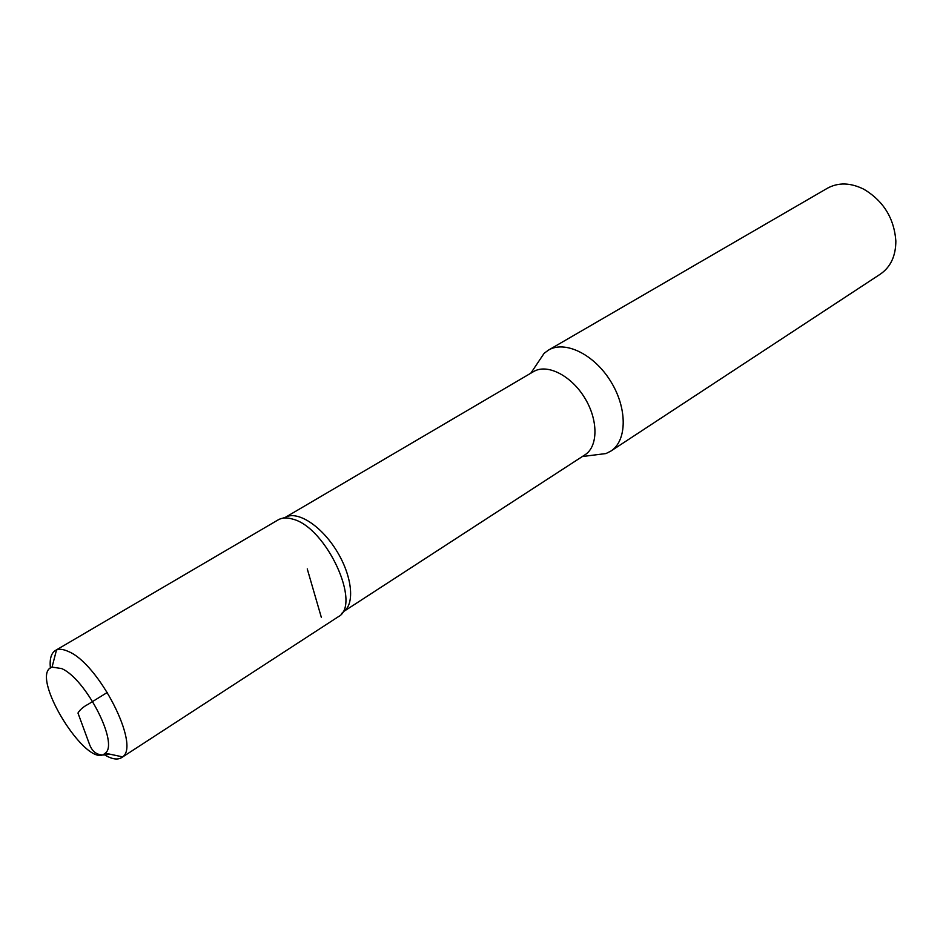 <?xml version="1.0" encoding="UTF-8"?>
<svg xmlns="http://www.w3.org/2000/svg" width="943" height="943" viewBox="0 0 943 943"><rect width="100%" height="100%" fill="white"/><g stroke="black" fill="none" stroke-linecap="round" stroke-linejoin="round"><path stroke-width="1.41" d="M594.184 455.045L605.995 453.548L610.793 451.131C627.142 440.817 627.566 408.402 610.734 381.396C594.125 354.262 564.94 340.14 548.402 350.148L544.099 353.354L537.475 363.244M343.747 611.465L584.943 454.832C598.286 446.499 598.404 419.847 584.53 397.592C570.833 375.231 546.952 363.409 533.526 371.613L285.529 517.236M610.793 451.131L880.397 274.095C890.652 266.987 895.803 255.942 895.85 240.984C894.117 218.234 883.461 200.989 863.882 189.248C850.492 182.6 838.315 182.27 827.365 188.258L548.402 350.148M341.614 613.528L343.794 611.406C355.11 603.685 352.093 575.69 336.604 550.771C321.257 525.77 297.564 510.54 285.588 517.212L282.723 518.202M61.59 668.552C85.837 678.689 119.242 743.886 105.227 753.186C87.864 771.398 27.995 674.504 52.054 667.114L61.59 668.552M50.38 668.045C49.496 659.027 51.158 653.181 55.378 650.505L56.509 649.951C59.633 648.749 63.605 649.279 68.45 651.53C98.909 663.731 140.59 745.524 122.578 756.875L121.576 757.642C117.297 760.223 111.321 759.103 103.659 754.27M55.378 650.505L278.173 519.864C282.087 517.601 286.967 517.353 292.801 519.145C326.49 527.373 362.147 605.253 338.101 616.863L121.576 757.642M107.361 692.41L88.147 704.28C83.302 706.802 79.919 709.725 77.974 713.049L89.62 744.687C93.062 753.598 99.663 756.722 109.4 754.082M321.327 617.335L307.253 568.9M582.303 456.542L605.995 453.548M530.815 373.204L544.099 353.354M105.227 753.186L122.578 756.875M52.054 667.114L56.509 649.951"/></g></svg>
